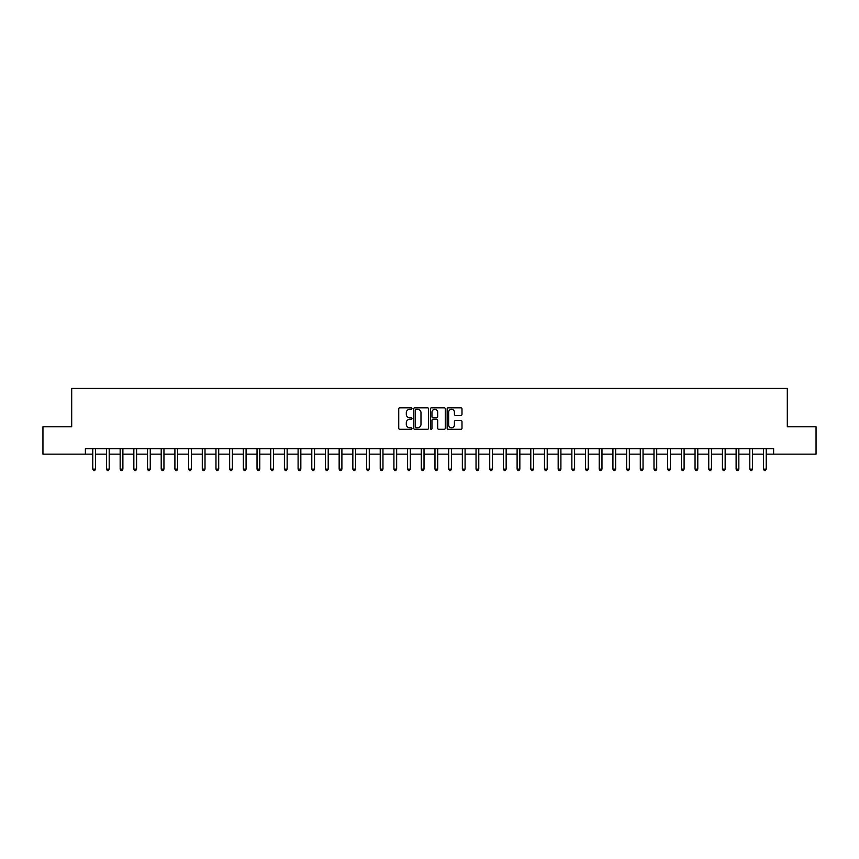 <?xml version="1.0" encoding="UTF-8"?>
<svg xmlns="http://www.w3.org/2000/svg" width="859" height="859" viewBox="0 0 859 859"><rect width="100%" height="100%" fill="white"/><g stroke="black" fill="none" stroke-linecap="round" stroke-linejoin="round"><path stroke-width="1.29" d="M411.976 408.551A0.752 0.752 0 0 0 411.225 407.8L399.811 407.8A1.074 1.074 0 0 0 398.737 408.873L398.737 428.222A1.074 1.074 0 0 0 399.811 429.296L411.225 429.296A0.752 0.752 0 0 0 411.976 428.544A0.752 0.752 0 0 0 411.225 427.793L409.754 427.793A3.436 3.436 0 0 1 406.307 424.357L406.307 422.746A3.436 3.436 0 0 1 409.754 419.299L411.225 419.299A0.752 0.752 0 0 0 411.976 418.548A0.752 0.752 0 0 0 411.225 417.796L409.754 417.796A3.436 3.436 0 0 1 406.307 414.36L406.307 412.749A3.436 3.436 0 0 1 409.754 409.303L411.225 409.303A0.752 0.752 0 0 0 411.976 408.551M460.918 415.38A1.074 1.074 0 0 0 461.992 414.306L461.992 408.873A1.074 1.074 0 0 0 460.918 407.8L448.226 407.8A1.074 1.074 0 0 0 447.152 408.873L447.152 428.222A1.074 1.074 0 0 0 448.226 429.296L460.918 429.296A1.074 1.074 0 0 0 461.992 428.222L461.992 421.662A1.074 1.074 0 0 0 460.918 420.588L455.485 420.588A1.074 1.074 0 0 0 454.411 421.662L454.411 424.915A2.878 2.878 0 0 1 451.533 427.793A2.878 2.878 0 0 1 448.656 424.915L448.656 412.18A2.878 2.878 0 0 1 451.533 409.303A2.878 2.878 0 0 1 454.411 412.18L454.411 414.306A1.074 1.074 0 0 0 455.485 415.38L460.918 415.38M85.385 454.143L42.95 454.143L42.95 426.762L71.694 426.762L71.694 388.44L787.306 388.44L787.306 426.762L816.05 426.762L816.05 454.143L773.615 454.143L773.615 448.666L85.385 448.666L85.385 454.143L92.772 454.143M428.555 408.873A1.074 1.074 0 0 0 427.481 407.8L414.8 407.8A1.074 1.074 0 0 0 413.727 408.873L413.727 428.222A1.074 1.074 0 0 0 414.8 429.296L427.481 429.296A1.074 1.074 0 0 0 428.555 428.222L428.555 408.873M431.519 407.8L444.2 407.8A1.074 1.074 0 0 1 445.273 408.873L445.273 428.222A1.074 1.074 0 0 1 444.2 429.296L438.766 429.296A1.074 1.074 0 0 1 437.693 428.222L437.693 420.373A1.074 1.074 0 0 0 436.619 419.299L433.022 419.299A1.074 1.074 0 0 0 431.948 420.373L431.948 428.544A0.752 0.752 0 0 1 431.197 429.296A0.752 0.752 0 0 1 430.445 428.544L430.445 408.873A1.074 1.074 0 0 1 431.519 407.8M95.51 454.143L106.462 454.143M109.2 454.143L120.153 454.143M122.891 454.143L133.843 454.143M136.581 454.143L147.523 454.143M150.261 454.143L161.213 454.143M163.951 454.143L174.903 454.143M177.641 454.143L188.593 454.143M191.332 454.143L202.284 454.143M205.011 454.143L215.963 454.143M218.701 454.143L229.654 454.143M232.392 454.143L243.344 454.143M246.082 454.143L257.034 454.143M259.772 454.143L270.714 454.143M273.452 454.143L284.404 454.143M287.142 454.143L298.094 454.143M300.833 454.143L311.785 454.143M314.523 454.143L325.475 454.143M328.213 454.143L339.155 454.143M341.893 454.143L352.845 454.143M355.583 454.143L366.535 454.143M369.273 454.143L380.226 454.143M382.964 454.143L393.916 454.143M396.654 454.143L407.596 454.143M410.334 454.143L421.286 454.143M424.024 454.143L434.976 454.143M437.714 454.143L448.666 454.143M451.404 454.143L462.346 454.143M465.084 454.143L476.036 454.143M478.774 454.143L489.727 454.143M492.465 454.143L503.417 454.143M506.155 454.143L517.107 454.143M519.845 454.143L530.787 454.143M533.525 454.143L544.477 454.143M547.215 454.143L558.167 454.143M560.906 454.143L571.858 454.143M574.596 454.143L585.548 454.143M588.286 454.143L599.228 454.143M601.966 454.143L612.918 454.143M615.656 454.143L626.608 454.143M629.346 454.143L640.299 454.143M643.037 454.143L653.989 454.143M656.716 454.143L667.668 454.143M670.407 454.143L681.359 454.143M684.097 454.143L695.049 454.143M697.787 454.143L708.739 454.143M711.477 454.143L722.419 454.143M725.157 454.143L736.109 454.143M738.847 454.143L749.8 454.143M752.538 454.143L763.49 454.143M766.228 454.143L773.615 454.143M415.981 409.303A0.752 0.752 0 0 0 415.23 410.054L415.23 427.041A0.752 0.752 0 0 0 415.981 427.793L417.538 427.793A3.436 3.436 0 0 0 420.985 424.357L420.985 412.749A3.436 3.436 0 0 0 417.538 409.303L415.981 409.303M437.693 412.234A2.878 2.878 0 0 0 434.826 409.356A2.878 2.878 0 0 0 431.948 412.234L431.948 416.722A1.074 1.074 0 0 0 433.022 417.796L436.619 417.796A1.074 1.074 0 0 0 437.693 416.722L437.693 412.234M95.65 448.666L95.596 448.806A1.095 1.095 0 0 0 95.51 449.214L95.51 469.143L92.772 469.143L92.772 449.214A1.095 1.095 0 0 0 92.697 448.806L92.643 448.666M95.51 469.143L94.694 470.56L93.599 470.56L92.772 469.143M109.34 448.666L109.276 448.806A1.095 1.095 85.8 0 0 109.2 449.214L109.2 469.143L106.462 469.143L106.462 449.214A1.095 1.095 85.8 0 0 106.387 448.806L106.323 448.666M109.2 469.143L108.374 470.56L107.289 470.56L106.462 469.143M123.02 448.666L122.966 448.806A1.095 1.095 85.8 0 0 122.891 449.214L122.891 469.143L120.153 469.143L120.153 449.214A1.095 1.095 85.8 0 0 120.067 448.806L120.013 448.666M122.891 469.143L122.064 470.56L120.969 470.56L120.153 469.143M136.71 448.666L136.656 448.806A1.095 1.095 85.8 0 0 136.581 449.214L136.581 469.143L133.843 469.143L133.843 449.214A1.095 1.095 85.8 0 0 133.757 448.806L133.703 448.666M136.581 469.143L135.754 470.56L134.659 470.56L133.843 469.143M150.4 448.666L150.346 448.806A1.095 1.095 85.8 0 0 150.261 449.214L150.261 469.143L147.523 469.143L147.523 449.214A1.095 1.095 85.8 0 0 147.447 448.806L147.394 448.666M150.261 469.143L149.445 470.56L148.349 470.56L147.523 469.143M164.09 448.666L164.026 448.806A1.095 1.095 85.8 0 0 163.951 449.214L163.951 469.143L161.213 469.143L161.213 449.214A1.095 1.095 85.8 0 0 161.138 448.806L161.084 448.666M163.951 469.143L163.135 470.56L162.04 470.56L161.213 469.143M177.77 448.666L177.716 448.806A1.095 1.095 85.8 0 0 177.641 449.214L177.641 469.143L174.903 469.143L174.903 449.214A1.095 1.095 85.8 0 0 174.828 448.806L174.764 448.666M177.641 469.143L176.814 470.56L175.719 470.56L174.903 469.143M191.46 448.666L191.407 448.806A1.095 1.095 85.8 0 0 191.332 449.214L191.332 469.143L188.593 469.143L188.593 449.214A1.095 1.095 85.8 0 0 188.508 448.806L188.454 448.666M191.332 469.143L190.505 470.56L189.41 470.56L188.593 469.143M205.151 448.666L205.097 448.806A1.095 1.095 85.8 0 0 205.011 449.214L205.011 469.143L202.284 469.143L202.284 449.214A1.095 1.095 85.8 0 0 202.198 448.806L202.144 448.666M205.011 469.143L204.195 470.56L203.1 470.56L202.284 469.143M218.841 448.666L218.787 448.806A1.095 1.095 85.8 0 0 218.701 449.214L218.701 469.143L215.963 469.143L215.963 449.214A1.095 1.095 85.8 0 0 215.888 448.806L215.834 448.666M218.701 469.143L217.885 470.56L216.79 470.56L215.963 469.143M232.531 448.666L232.467 448.806A1.095 1.095 85.8 0 0 232.392 449.214L232.392 469.143L229.654 469.143L229.654 449.214A1.095 1.095 85.8 0 0 229.578 448.806L229.525 448.666M232.392 469.143L231.576 470.56L230.48 470.56L229.654 469.143M246.211 448.666L246.157 448.806A1.095 1.095 85.8 0 0 246.082 449.214L246.082 469.143L243.344 469.143L243.344 449.214A1.095 1.095 85.8 0 0 243.269 448.806L243.204 448.666M246.082 469.143L245.255 470.56L244.16 470.56L243.344 469.143M259.901 448.666L259.847 448.806A1.095 1.095 85.8 0 0 259.772 449.214L259.772 469.143L257.034 469.143L257.034 449.214A1.095 1.095 85.8 0 0 256.948 448.806L256.895 448.666M259.772 469.143L258.946 470.56L257.85 470.56L257.034 469.143M273.591 448.666L273.538 448.806A1.095 1.095 85.8 0 0 273.452 449.214L273.452 469.143L270.714 469.143L270.714 449.214A1.095 1.095 85.8 0 0 270.639 448.806L270.585 448.666M273.452 469.143L272.636 470.56L271.541 470.56L270.714 469.143M287.282 448.666L287.228 448.806A1.095 1.095 85.8 0 0 287.142 449.214L287.142 469.143L284.404 469.143L284.404 449.214A1.095 1.095 85.8 0 0 284.329 448.806L284.275 448.666M287.142 469.143L286.326 470.56L285.231 470.56L284.404 469.143M300.972 448.666L300.908 448.806A1.095 1.095 85.8 0 0 300.833 449.214L300.833 469.143L298.094 469.143L298.094 449.214A1.095 1.095 85.8 0 0 298.019 448.806L297.955 448.666M300.833 469.143L300.016 470.56L298.921 470.56L298.094 469.143M314.652 448.666L314.598 448.806A1.095 1.095 85.8 0 0 314.523 449.214L314.523 469.143L311.785 469.143L311.785 449.214A1.095 1.095 85.8 0 0 311.699 448.806L311.645 448.666M314.523 469.143L313.696 470.56L312.601 470.56L311.785 469.143M328.342 448.666L328.288 448.806A1.095 1.095 85.8 0 0 328.213 449.214L328.213 469.143L325.475 469.143L325.475 449.214A1.095 1.095 85.8 0 0 325.389 448.806L325.336 448.666M328.213 469.143L327.386 470.56L326.291 470.56L325.475 469.143M342.032 448.666L341.979 448.806A1.095 1.095 85.8 0 0 341.893 449.214L341.893 469.143L339.155 469.143L339.155 449.214A1.095 1.095 85.8 0 0 339.08 448.806L339.026 448.666M341.893 469.143L341.077 470.56L339.981 470.56L339.155 469.143M355.723 448.666L355.669 448.806A1.095 1.095 85.8 0 0 355.583 449.214L355.583 469.143L352.845 469.143L352.845 449.214A1.095 1.095 85.8 0 0 352.77 448.806L352.716 448.666M355.583 469.143L354.767 470.56L353.672 470.56L352.845 469.143M369.413 448.666L369.349 448.806A1.095 1.095 85.8 0 0 369.273 449.214L369.273 469.143L366.535 469.143L366.535 449.214A1.095 1.095 85.8 0 0 366.46 448.806L366.396 448.666M369.273 469.143L368.447 470.56L367.351 470.56L366.535 469.143M383.093 448.666L383.039 448.806A1.095 1.095 85.8 0 0 382.964 449.214L382.964 469.143L380.226 469.143L380.226 449.214A1.095 1.095 85.8 0 0 380.14 448.806L380.086 448.666M382.964 469.143L382.137 470.56L381.042 470.56L380.226 469.143M396.783 448.666L396.729 448.806A1.095 1.095 85.8 0 0 396.654 449.214L396.654 469.143L393.916 469.143L393.916 449.214A1.095 1.095 85.8 0 0 393.83 448.806L393.776 448.666M396.654 469.143L395.827 470.56L394.732 470.56L393.916 469.143M410.473 448.666L410.419 448.806A1.095 1.095 85.8 0 0 410.334 449.214L410.334 469.143L407.596 469.143L407.596 449.214A1.095 1.095 85.8 0 0 407.52 448.806L407.467 448.666M410.334 469.143L409.518 470.56L408.422 470.56L407.596 469.143M424.163 448.666L424.099 448.806A1.095 1.095 85.8 0 0 424.024 449.214L424.024 469.143L421.286 469.143L421.286 449.214A1.095 1.095 85.8 0 0 421.211 448.806L421.157 448.666M424.024 469.143L423.208 470.56L422.113 470.56L421.286 469.143M437.843 448.666L437.789 448.806A1.095 1.095 85.8 0 0 437.714 449.214L437.714 469.143L434.976 469.143L434.976 449.214A1.095 1.095 85.8 0 0 434.901 448.806L434.837 448.666M437.714 469.143L436.887 470.56L435.792 470.56L434.976 469.143M451.533 448.666L451.48 448.806A1.095 1.095 85.8 0 0 451.404 449.214L451.404 469.143L448.666 469.143L448.666 449.214A1.095 1.095 85.8 0 0 448.581 448.806L448.527 448.666M451.404 469.143L450.578 470.56L449.482 470.56L448.666 469.143M465.224 448.666L465.17 448.806A1.095 1.095 85.8 0 0 465.084 449.214L465.084 469.143L462.346 469.143L462.346 449.214A1.095 1.095 85.8 0 0 462.271 448.806L462.217 448.666M465.084 469.143L464.268 470.56L463.173 470.56L462.346 469.143M478.914 448.666L478.86 448.806A1.095 1.095 85.8 0 0 478.774 449.214L478.774 469.143L476.036 469.143L476.036 449.214A1.095 1.095 85.8 0 0 475.961 448.806L475.907 448.666M478.774 469.143L477.958 470.56L476.863 470.56L476.036 469.143M492.604 448.666L492.54 448.806A1.095 1.095 85.8 0 0 492.465 449.214L492.465 469.143L489.727 469.143L489.727 449.214A1.095 1.095 85.8 0 0 489.651 448.806L489.587 448.666M492.465 469.143L491.649 470.56L490.553 470.56L489.727 469.143M506.284 448.666L506.23 448.806A1.095 1.095 85.8 0 0 506.155 449.214L506.155 469.143L503.417 469.143L503.417 449.214A1.095 1.095 85.8 0 0 503.331 448.806L503.277 448.666M506.155 469.143L505.328 470.56L504.233 470.56L503.417 469.143M519.974 448.666L519.92 448.806A1.095 1.095 85.8 0 0 519.845 449.214L519.845 469.143L517.107 469.143L517.107 449.214A1.095 1.095 85.8 0 0 517.021 448.806L516.968 448.666M519.845 469.143L519.019 470.56L517.923 470.56L517.107 469.143M533.664 448.666L533.611 448.806A1.095 1.095 85.8 0 0 533.525 449.214L533.525 469.143L530.787 469.143L530.787 449.214A1.095 1.095 85.8 0 0 530.712 448.806L530.658 448.666M533.525 469.143L532.709 470.56L531.614 470.56L530.787 469.143M547.355 448.666L547.301 448.806A1.095 1.095 85.8 0 0 547.215 449.214L547.215 469.143L544.477 469.143L544.477 449.214A1.095 1.095 85.8 0 0 544.402 448.806L544.348 448.666M547.215 469.143L546.399 470.56L545.304 470.56L544.477 469.143M561.045 448.666L560.981 448.806A1.095 1.095 85.8 0 0 560.906 449.214L560.906 469.143L558.167 469.143L558.167 449.214A1.095 1.095 85.8 0 0 558.092 448.806L558.028 448.666M560.906 469.143L560.079 470.56L558.984 470.56L558.167 469.143M574.725 448.666L574.671 448.806A1.095 1.095 85.8 0 0 574.596 449.214L574.596 469.143L571.858 469.143L571.858 449.214A1.095 1.095 85.8 0 0 571.772 448.806L571.718 448.666M574.596 469.143L573.769 470.56L572.674 470.56L571.858 469.143M588.415 448.666L588.361 448.806A1.095 1.095 85.8 0 0 588.286 449.214L588.286 469.143L585.548 469.143L585.548 449.214A1.095 1.095 85.8 0 0 585.462 448.806L585.409 448.666M588.286 469.143L587.459 470.56L586.364 470.56L585.548 469.143M602.105 448.666L602.052 448.806A1.095 1.095 85.8 0 0 601.966 449.214L601.966 469.143L599.228 469.143L599.228 449.214A1.095 1.095 85.8 0 0 599.153 448.806L599.099 448.666M601.966 469.143L601.15 470.56L600.054 470.56L599.228 469.143M615.796 448.666L615.731 448.806A1.095 1.095 85.8 0 0 615.656 449.214L615.656 469.143L612.918 469.143L612.918 449.214A1.095 1.095 85.8 0 0 612.843 448.806L612.789 448.666M615.656 469.143L614.84 470.56L613.745 470.56L612.918 469.143M629.475 448.666L629.422 448.806A1.095 1.095 85.8 0 0 629.346 449.214L629.346 469.143L626.608 469.143L626.608 449.214A1.095 1.095 85.8 0 0 626.533 448.806L626.469 448.666M629.346 469.143L628.52 470.56L627.424 470.56L626.608 469.143M643.166 448.666L643.112 448.806A1.095 1.095 85.8 0 0 643.037 449.214L643.037 469.143L640.299 469.143L640.299 449.214A1.095 1.095 85.8 0 0 640.213 448.806L640.159 448.666M643.037 469.143L642.21 470.56L641.115 470.56L640.299 469.143M656.856 448.666L656.802 448.806A1.095 1.095 85.8 0 0 656.716 449.214L656.716 469.143L653.989 469.143L653.989 449.214A1.095 1.095 85.8 0 0 653.903 448.806L653.849 448.666M656.716 469.143L655.9 470.56L654.805 470.56L653.989 469.143M670.546 448.666L670.492 448.806A1.095 1.095 85.8 0 0 670.407 449.214L670.407 469.143L667.668 469.143L667.668 449.214A1.095 1.095 85.8 0 0 667.593 448.806L667.54 448.666M670.407 469.143L669.591 470.56L668.495 470.56L667.668 469.143M684.236 448.666L684.172 448.806A1.095 1.095 85.8 0 0 684.097 449.214L684.097 469.143L681.359 469.143L681.359 449.214A1.095 1.095 85.8 0 0 681.284 448.806L681.23 448.666M684.097 469.143L683.281 470.56L682.186 470.56L681.359 469.143M697.916 448.666L697.862 448.806A1.095 1.095 85.8 0 0 697.787 449.214L697.787 469.143L695.049 469.143L695.049 449.214A1.095 1.095 85.8 0 0 694.974 448.806L694.91 448.666M697.787 469.143L696.96 470.56L695.865 470.56L695.049 469.143M711.606 448.666L711.553 448.806A1.095 1.095 85.8 0 0 711.477 449.214L711.477 469.143L708.739 469.143L708.739 449.214A1.095 1.095 85.8 0 0 708.654 448.806L708.6 448.666M711.477 469.143L710.651 470.56L709.555 470.56L708.739 469.143M725.297 448.666L725.243 448.806A1.095 1.095 85.8 0 0 725.157 449.214L725.157 469.143L722.419 469.143L722.419 449.214A1.095 1.095 85.8 0 0 722.344 448.806L722.29 448.666M725.157 469.143L724.341 470.56L723.246 470.56L722.419 469.143M738.987 448.666L738.933 448.806A1.095 1.095 85.8 0 0 738.847 449.214L738.847 469.143L736.109 469.143L736.109 449.214A1.095 1.095 85.8 0 0 736.034 448.806L735.98 448.666M738.847 469.143L738.031 470.56L736.936 470.56L736.109 469.143M752.677 448.666L752.613 448.806A1.095 1.095 85.8 0 0 752.538 449.214L752.538 469.143L749.8 469.143L749.8 449.214A1.095 1.095 85.8 0 0 749.724 448.806L749.66 448.666M752.538 469.143L751.711 470.56L750.626 470.56L749.8 469.143M766.357 448.666L766.303 448.806A1.095 1.095 85.8 0 0 766.228 449.214L766.228 469.143L763.49 469.143L763.49 449.214A1.095 1.095 85.8 0 0 763.404 448.806L763.35 448.666M766.228 469.143L765.401 470.56L764.306 470.56L763.49 469.143"/></g></svg>

